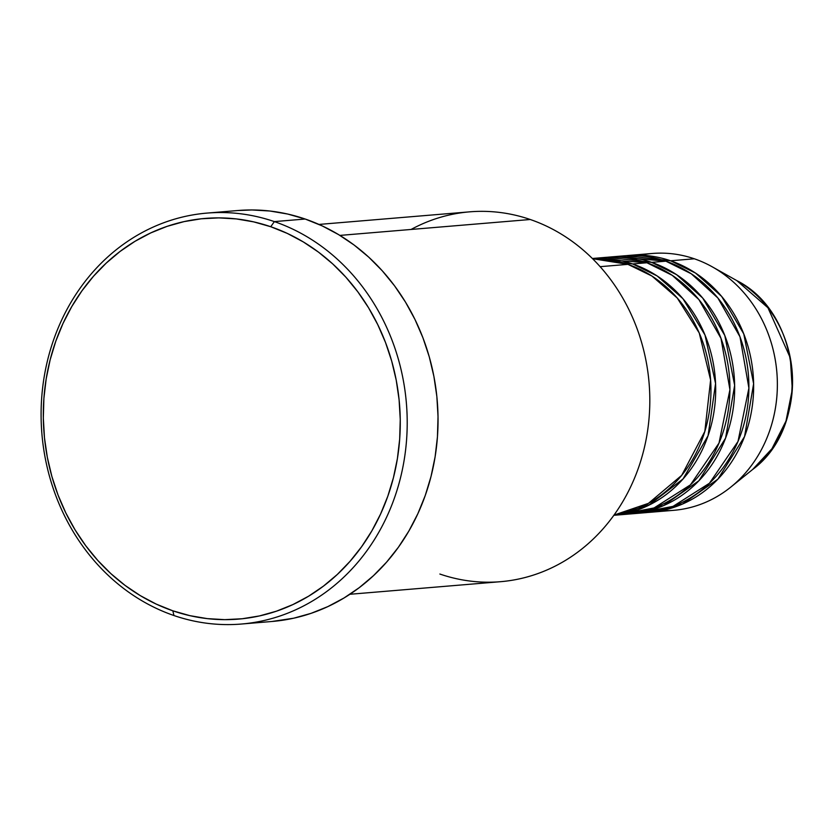 <?xml version="1.0" encoding="UTF-8"?>
<svg xmlns="http://www.w3.org/2000/svg" width="834" height="834" viewBox="0 0 834 834"><rect width="100%" height="100%" fill="white"/><g stroke="black" fill="none" stroke-linecap="round" stroke-linejoin="round"><path stroke-width="1.25" d="M649.967 512.305A128.863 114.31 85.2 0 1 647.591 512.472L682.462 504.059L717.886 479.154L744.564 436.526L753.623 383.734L743.772 333.913L721.671 296.456L695.514 273.052L670.619 260.781L694.336 258.79L670.619 260.781A128.863 114.31 85.2 0 0 628.502 255.465A128.863 114.31 85.2 0 0 626.136 255.694L670.619 260.781A128.863 114.31 85.2 0 1 753.165 398.256A128.863 114.31 85.2 0 1 649.967 512.305L673.684 510.325A128.863 114.31 -94.8 0 0 776.881 396.275A128.863 114.31 -94.8 0 0 694.336 258.79A128.863 114.31 85.2 0 1 712.382 266.901L736.808 280.61L767.937 307.756L790.309 357.942L792.3 389.488L785.982 421.087L771.95 448.723L752.602 469.521A110.557 98.058 -94.8 0 0 736.808 280.61C802.589 313.699 811.982 425.966 752.602 469.521L730.793 487.098A128.863 114.31 85.2 0 1 661.769 510.617M627.919 264.347L592.567 258.696A128.863 114.31 -94.8 0 1 627.919 264.347L600.136 266.671L627.919 264.347A128.863 114.31 -94.8 0 1 710.735 398.037A128.863 114.31 -94.8 0 1 613.991 515.078L648.466 503.34L681.712 475.328L704.824 431.459L710.61 380.033L699.236 332.985L677.239 297.999L651.938 276.044L627.919 264.347M613.834 515.308L648.571 505.352L683.025 478.977L708.056 435.702L715.572 383.504L704.98 334.966L682.91 298.666L657.15 275.95L632.662 263.951L646.892 262.762L632.662 263.951A128.863 114.31 85.2 0 0 592.369 258.498L632.662 263.951A128.863 114.31 85.2 0 1 715.301 400.414A128.863 114.31 85.2 0 1 613.834 515.308L626.251 514.286A128.863 114.31 -94.8 0 0 729.448 400.247A128.863 114.31 -94.8 0 0 646.892 262.762L595.34 258.686M630.994 513.89L645.224 512.702A128.863 114.31 -94.8 0 0 748.421 398.652A128.863 114.31 -94.8 0 0 665.876 261.178L651.635 262.366A128.863 114.31 85.2 0 0 609.529 257.049A128.863 114.31 85.2 0 0 607.162 257.279L651.635 262.366A128.863 114.31 85.2 0 1 734.191 399.851A128.863 114.31 85.2 0 1 630.994 513.89A128.863 114.31 85.2 0 1 628.617 514.057L663.489 505.644L698.913 480.738L725.59 438.111L734.65 385.318L724.798 335.497L702.697 298.04L676.541 274.636L651.635 262.366L665.876 261.178L616.67 256.705M349.884 594.277L500.515 581.694A185.565 164.6 -94.8 0 0 649.123 417.469A185.565 164.6 -94.8 0 0 530.247 219.498A185.565 164.6 85.2 0 1 643.504 451.173A185.565 164.6 85.2 0 1 439.872 574.042M274.365 221.604L270.737 226.723A201.036 178.32 85.2 0 1 393.429 477.705A201.036 178.32 85.2 0 1 172.836 610.811L173.952 615.534A206.186 182.886 -94.8 0 0 400.195 479.018A206.186 182.886 -94.8 0 0 274.365 221.604A206.186 182.886 85.2 0 1 406.439 441.572A206.186 182.886 85.2 0 1 241.328 624.041A206.186 182.886 85.2 0 1 173.952 615.534A206.186 182.886 85.2 0 1 41.867 395.566A206.186 182.886 85.2 0 1 206.988 213.097A206.186 182.886 85.2 0 1 274.365 221.604L305.192 219.029L274.365 221.604A206.186 182.886 -94.8 0 0 48.111 358.12A206.186 182.886 -94.8 0 0 173.952 615.534L172.836 610.811L189.891 615.659L207.259 618.62L224.763 619.652L242.246 618.745L259.52 615.919L276.44 611.186L292.828 604.608L308.538 596.237L323.404 586.156L337.301 574.47L350.082 561.272L361.622 546.708L371.828 530.914L380.575 514.036L387.8 496.24L393.429 477.705L397.401 458.596L399.674 439.101L400.247 419.419L399.09 399.726L396.233 380.221L391.699 361.08L385.517 342.493L377.76 324.645L368.513 307.704L357.838 291.837L345.87 277.18L332.693 263.898L318.452 252.097L303.284 241.912L287.323 233.426L270.737 226.723L253.672 221.875L236.303 218.915L218.8 217.882L201.328 218.789L184.043 221.615L167.123 226.348L150.735 232.926L135.025 241.297L120.159 251.378L106.262 263.075L93.481 276.262L81.94 290.826L71.745 306.62L62.988 323.498L55.763 341.294L50.144 359.829L46.172 378.938L43.889 398.433L43.326 418.115L44.473 437.808L47.329 457.324L51.875 476.454L58.046 495.042L65.803 512.889L75.05 529.83L85.725 545.707L97.703 560.354L110.87 573.636L125.11 585.437L140.289 595.622L156.239 604.108L172.836 610.811A201.036 178.32 85.2 0 1 50.144 359.829A201.036 178.32 85.2 0 1 270.737 226.723L274.365 221.604M411.079 229.454A185.565 164.6 85.2 0 1 530.247 219.498L339.897 235.407L530.247 219.498A185.565 164.6 -94.8 0 0 469.605 211.846L318.974 224.429M241.328 624.041L272.155 621.466A206.186 182.886 -94.8 0 0 437.277 438.997A206.186 182.886 -94.8 0 0 305.192 219.029A206.186 182.886 -94.8 0 0 237.815 210.522L206.988 213.097M712.382 266.901A128.863 114.31 85.2 0 1 730.793 487.098M638.083 513.046L673.017 506.374L709.442 483.24L737.996 441.478L748.901 388.102L739.987 336.8L717.865 297.978L691.261 273.771L665.876 261.178A128.863 114.31 -94.8 0 0 623.759 255.861L609.529 257.049M640.418 255.173A128.863 114.31 85.2 0 1 694.336 258.79A128.863 114.31 -94.8 0 0 652.219 253.484L628.502 255.465M237.68 210.533L251.931 209.959L269.882 211.012L287.699 214.046L305.192 219.029L322.205 225.899L338.573 234.604L354.137 245.05L368.743 257.153L382.253 270.779L394.534 285.801L405.48 302.085L414.967 319.453L422.921 337.76L429.26 356.827L433.909 376.457L436.849 396.463L438.027 416.656L437.443 436.849L435.108 456.844L431.032 476.443L425.267 495.459L417.855 513.702L408.879 531.018L398.423 547.219L386.58 562.158L373.465 575.679L359.225 587.678L343.973 598.009L327.856 606.599L311.051 613.344L293.693 618.202L272.009 621.476M619.109 514.63L654.033 507.958L690.458 484.825L719.012 443.062L729.927 389.687L721.003 338.385L698.892 299.562L672.287 275.356L646.892 262.762A128.863 114.31 -94.8 0 0 604.786 257.445L592.359 258.488M650.478 504.403L641.315 506.936"/></g></svg>
